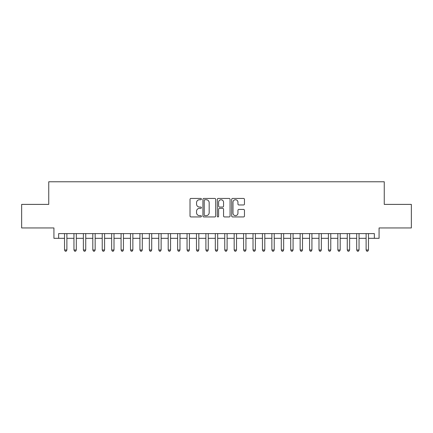 <?xml version="1.0" encoding="UTF-8"?>
<svg xmlns="http://www.w3.org/2000/svg" width="433" height="433" viewBox="0 0 433 433"><rect width="100%" height="100%" fill="white"/><g stroke="black" fill="none" stroke-linecap="round" stroke-linejoin="round"><path stroke-width="0.65" d="M201.421 199.083A0.649 0.649 0 0 0 200.771 198.438L190.948 198.438A0.926 0.926 0 0 0 190.022 199.364L190.022 216.013A0.926 0.926 0 0 0 190.948 216.938L200.771 216.938A0.649 0.649 0 0 0 201.421 216.289A0.649 0.649 0 0 0 200.771 215.645L199.499 215.645A2.961 2.961 0 0 1 196.544 212.684L196.544 211.299A2.961 2.961 0 0 1 199.499 208.338L200.771 208.338A0.649 0.649 0 0 0 201.421 207.688A0.649 0.649 0 0 0 200.771 207.039L199.499 207.039A2.961 2.961 0 0 1 196.544 204.078L196.544 202.693A2.961 2.961 0 0 1 199.499 199.732L200.771 199.732A0.649 0.649 0 0 0 201.421 199.083M243.535 204.961A0.926 0.926 0 0 0 244.461 204.035L244.461 199.364A0.926 0.926 0 0 0 243.535 198.438L232.618 198.438A0.926 0.926 0 0 0 231.693 199.364L231.693 216.013A0.926 0.926 0 0 0 232.618 216.938L243.535 216.938A0.926 0.926 0 0 0 244.461 216.013L244.461 210.373A0.926 0.926 0 0 0 243.535 209.448L238.864 209.448A0.926 0.926 0 0 0 237.939 210.373L237.939 213.171A2.474 2.474 0 0 1 235.465 215.645A2.474 2.474 0 0 1 232.992 213.171L232.992 202.206A2.474 2.474 0 0 1 235.465 199.732A2.474 2.474 0 0 1 237.939 202.206L237.939 204.035A0.926 0.926 0 0 0 238.864 204.961L243.535 204.961M58.639 238.318L58.639 233.604L374.361 233.604L374.361 238.318L379.07 238.318L379.07 227.953L411.35 227.953L411.35 204.392L384.255 204.392L384.255 181.773L48.745 181.773L48.745 204.392L21.65 204.392L21.65 227.953L53.93 227.953L53.93 238.318L64.533 238.318M215.688 199.364A0.926 0.926 0 0 0 214.768 198.438L203.851 198.438A0.926 0.926 0 0 0 202.925 199.364L202.925 216.013A0.926 0.926 0 0 0 203.851 216.938L214.768 216.938A0.926 0.926 0 0 0 215.688 216.013L215.688 199.364M218.232 198.438L229.149 198.438A0.926 0.926 0 0 1 230.075 199.364L230.075 216.013A0.926 0.926 0 0 1 229.149 216.938L224.478 216.938A0.926 0.926 0 0 1 223.552 216.013L223.552 209.263A0.926 0.926 0 0 0 222.627 208.338L219.531 208.338A0.926 0.926 0 0 0 218.605 209.263L218.605 216.289A0.649 0.649 0 0 1 217.956 216.938A0.649 0.649 0 0 1 217.312 216.289L217.312 199.364A0.926 0.926 0 0 1 218.232 198.438M66.888 238.318L73.956 238.318M76.311 238.318L83.38 238.318M85.734 238.318L92.803 238.318M95.163 238.318L102.231 238.318M104.586 238.318L111.654 238.318M114.009 238.318L121.078 238.318M123.432 238.318L130.501 238.318M132.861 238.318L139.924 238.318M142.284 238.318L149.353 238.318M151.707 238.318L158.776 238.318M161.13 238.318L168.199 238.318M170.553 238.318L177.622 238.318M179.982 238.318L187.051 238.318M189.405 238.318L196.474 238.318M198.828 238.318L205.897 238.318M208.251 238.318L215.32 238.318M217.68 238.318L224.749 238.318M227.103 238.318L234.172 238.318M236.526 238.318L243.595 238.318M245.949 238.318L253.018 238.318M255.378 238.318L262.447 238.318M264.801 238.318L271.87 238.318M274.224 238.318L281.293 238.318M283.647 238.318L290.716 238.318M293.076 238.318L300.139 238.318M302.499 238.318L309.568 238.318M311.922 238.318L318.991 238.318M321.346 238.318L328.414 238.318M330.769 238.318L337.837 238.318M340.197 238.318L347.266 238.318M349.62 238.318L356.689 238.318M359.044 238.318L366.112 238.318M368.467 238.318L374.361 238.318M204.869 199.732A0.649 0.649 0 0 0 204.219 200.382L204.219 214.995A0.649 0.649 0 0 0 204.869 215.645L206.211 215.645A2.961 2.961 0 0 0 209.171 212.684L209.171 202.693A2.961 2.961 0 0 0 206.211 199.732L204.869 199.732M223.552 202.254A2.474 2.474 0 0 0 221.079 199.781A2.474 2.474 0 0 0 218.605 202.254L218.605 206.113A0.926 0.926 0 0 0 219.531 207.039L222.627 207.039A0.926 0.926 0 0 0 223.552 206.113L223.552 202.254M66.888 233.604L66.888 250.003L64.533 250.003L64.533 233.604M66.888 250.003L66.179 251.227L65.237 251.227L64.533 250.003M76.311 233.604L76.311 250.003L73.956 250.003L73.956 233.604M76.311 250.003L75.607 251.227L74.66 251.227L73.956 250.003M85.734 233.604L85.734 250.003L83.38 250.003L83.38 233.604M85.734 250.003L85.03 251.227L84.089 251.227L83.38 250.003M95.163 233.604L95.163 250.003L92.803 250.003L92.803 233.604M95.163 250.003L94.454 251.227L93.512 251.227L92.803 250.003M104.586 233.604L104.586 250.003L102.231 250.003L102.231 233.604M104.586 250.003L103.877 251.227L102.935 251.227L102.231 250.003M114.009 233.604L114.009 250.003L111.654 250.003L111.654 233.604M114.009 250.003L113.3 251.227L112.358 251.227L111.654 250.003M123.432 233.604L123.432 250.003L121.078 250.003L121.078 233.604M123.432 250.003L122.728 251.227L121.787 251.227L121.078 250.003M132.861 233.604L132.861 250.003L130.501 250.003L130.501 233.604M132.861 250.003L132.152 251.227L131.21 251.227L130.501 250.003M142.284 233.604L142.284 250.003L139.924 250.003L139.924 233.604M142.284 250.003L141.575 251.227L140.633 251.227L139.924 250.003M151.707 233.604L151.707 250.003L149.353 250.003L149.353 233.604M151.707 250.003L150.998 251.227L150.056 251.227L149.353 250.003M161.13 233.604L161.13 250.003L158.776 250.003L158.776 233.604M161.13 250.003L160.427 251.227L159.485 251.227L158.776 250.003M170.553 233.604L170.553 250.003L168.199 250.003L168.199 233.604M170.553 250.003L169.85 251.227L168.908 251.227L168.199 250.003M179.982 233.604L179.982 250.003L177.622 250.003L177.622 233.604M179.982 250.003L179.273 251.227L178.331 251.227L177.622 250.003M189.405 233.604L189.405 250.003L187.051 250.003L187.051 233.604M189.405 250.003L188.696 251.227L187.754 251.227L187.051 250.003M198.828 233.604L198.828 250.003L196.474 250.003L196.474 233.604M198.828 250.003L198.125 251.227L197.177 251.227L196.474 250.003M208.251 233.604L208.251 250.003L205.897 250.003L205.897 233.604M208.251 250.003L207.548 251.227L206.606 251.227L205.897 250.003M217.68 233.604L217.68 250.003L215.32 250.003L215.32 233.604M217.68 250.003L216.971 251.227L216.029 251.227L215.32 250.003M227.103 233.604L227.103 250.003L224.749 250.003L224.749 233.604M227.103 250.003L226.394 251.227L225.452 251.227L224.749 250.003M236.526 233.604L236.526 250.003L234.172 250.003L234.172 233.604M236.526 250.003L235.823 251.227L234.875 251.227L234.172 250.003M245.949 233.604L245.949 250.003L243.595 250.003L243.595 233.604M245.949 250.003L245.246 251.227L244.304 251.227L243.595 250.003M255.378 233.604L255.378 250.003L253.018 250.003L253.018 233.604M255.378 250.003L254.669 251.227L253.727 251.227L253.018 250.003M264.801 233.604L264.801 250.003L262.447 250.003L262.447 233.604M264.801 250.003L264.092 251.227L263.15 251.227L262.447 250.003M274.224 233.604L274.224 250.003L271.87 250.003L271.87 233.604M274.224 250.003L273.515 251.227L272.574 251.227L271.87 250.003M283.647 233.604L283.647 250.003L281.293 250.003L281.293 233.604M283.647 250.003L282.944 251.227L282.002 251.227L281.293 250.003M293.076 233.604L293.076 250.003L290.716 250.003L290.716 233.604M293.076 250.003L292.367 251.227L291.425 251.227L290.716 250.003M302.499 233.604L302.499 250.003L300.139 250.003L300.139 233.604M302.499 250.003L301.79 251.227L300.848 251.227L300.139 250.003M311.922 233.604L311.922 250.003L309.568 250.003L309.568 233.604M311.922 250.003L311.213 251.227L310.272 251.227L309.568 250.003M321.346 233.604L321.346 250.003L318.991 250.003L318.991 233.604M321.346 250.003L320.642 251.227L319.7 251.227L318.991 250.003M330.769 233.604L330.769 250.003L328.414 250.003L328.414 233.604M330.769 250.003L330.065 251.227L329.123 251.227L328.414 250.003M340.197 233.604L340.197 250.003L337.837 250.003L337.837 233.604M340.197 250.003L339.488 251.227L338.546 251.227L337.837 250.003M349.62 233.604L349.62 250.003L347.266 250.003L347.266 233.604M349.62 250.003L348.911 251.227L347.97 251.227L347.266 250.003M359.044 233.604L359.044 250.003L356.689 250.003L356.689 233.604M359.044 250.003L358.34 251.227L357.393 251.227L356.689 250.003M368.467 233.604L368.467 250.003L366.112 250.003L366.112 233.604M368.467 250.003L367.763 251.227L366.821 251.227L366.112 250.003"/></g></svg>
